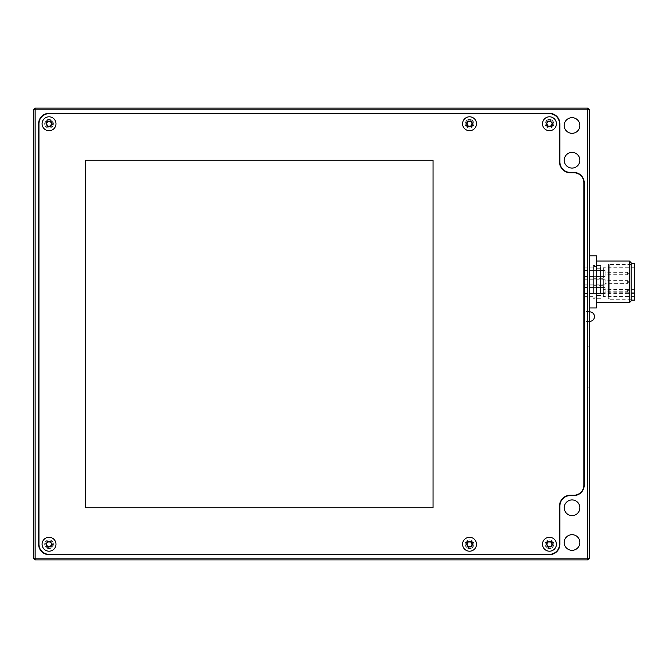 <?xml version="1.0" encoding="UTF-8"?>
<svg xmlns="http://www.w3.org/2000/svg" width="668" height="668" viewBox="0 0 668 668"><rect width="100%" height="100%" fill="white"/><g stroke="black" fill="none" stroke-linecap="round" stroke-linejoin="round"><path stroke-width="0.5" stroke-dasharray="3.34 2.5" d="M628.346 282.698L628.346 281.662L627.653 283.399L627.653 280.969L627.653 283.399L605.058 283.399L605.058 280.969L605.058 283.382M605.058 285.094L605.058 279.232L605.058 285.094M584.558 285.094L584.558 279.232L584.558 285.094M628.346 273.888L628.346 272.995L628.346 273.888M627.653 274.373L627.653 272.302L627.653 274.373M605.058 274.373L605.058 272.302L605.058 274.373M605.058 275.6L605.058 270.565L605.058 275.6M584.558 275.6L584.558 270.565L584.558 275.6M628.346 290.881L628.346 289.995L628.346 290.881M627.653 291.373L627.653 289.302L627.653 291.373M605.058 291.373L605.058 289.302L605.058 291.373M605.058 292.601L605.058 287.566L605.058 292.601M584.558 292.601L584.558 287.566L584.558 292.601M628.346 282.222L628.346 281.328L628.346 282.222M627.653 282.706L627.653 280.635L627.653 282.706M605.058 282.706L605.058 280.635L605.058 282.706M605.058 283.933L605.058 278.898L605.058 283.933M584.558 283.933L584.558 278.898L584.558 283.933M583.865 292.292L583.865 267.1L583.865 292.292M583.865 316.624L583.865 321.834L583.865 316.624M548.152 546.507L550.766 546.507L552.069 544.245L550.766 541.99L548.152 541.99L546.85 544.245L548.152 546.507M556.411 544.245A6.947 6.947 0 0 1 545.981 550.265A6.947 6.947 0 0 1 545.981 538.224A6.947 6.947 0 0 1 556.411 544.245M548.152 126.01L550.766 126.01L552.069 123.755L550.766 121.492L548.152 121.492L546.85 123.755L548.152 126.01M556.411 123.755A6.947 6.947 0 0 1 545.981 129.776A6.947 6.947 0 0 1 545.981 117.735A6.947 6.947 0 0 1 556.411 123.755M47.737 546.507L50.342 546.507L51.645 544.245L50.342 541.99L47.737 541.99L46.426 544.245L47.737 546.507M55.987 544.245A6.947 6.947 0 0 1 45.566 550.265A6.947 6.947 0 0 1 45.566 538.224A6.947 6.947 0 0 1 55.987 544.245M433.039 160.245L85.529 160.245L85.529 507.755L433.039 507.755L433.039 160.245M49.04 113.677L549.455 113.677A10.078 10.078 0 0 1 559.534 123.755L559.534 161.982A10.771 10.771 0 0 0 570.313 172.753L573.787 172.753A10.078 10.078 0 0 1 583.865 182.832L583.865 485.168A10.078 10.078 0 0 1 573.787 495.247L570.313 495.247A10.771 10.771 0 0 0 559.534 506.018L559.534 544.245A10.078 10.078 0 0 1 549.455 554.323L49.04 554.323A10.078 10.078 0 0 1 38.961 544.245L38.961 123.755A10.078 10.078 0 0 1 49.04 113.677M476.484 544.245A6.947 6.947 0 0 1 466.055 550.265A6.947 6.947 0 0 1 466.055 538.224A6.947 6.947 0 0 1 476.484 544.245M476.484 123.755A6.947 6.947 0 0 1 466.055 129.776A6.947 6.947 0 0 1 466.055 117.735A6.947 6.947 0 0 1 476.484 123.755M55.987 123.755A6.947 6.947 0 0 1 45.566 129.776A6.947 6.947 0 0 1 45.566 117.735A6.947 6.947 0 0 1 55.987 123.755M549.455 554.674A10.429 10.429 0 0 0 559.884 544.245L559.884 506.018A10.429 10.429 0 0 1 570.313 495.598L573.787 495.598A10.429 10.429 0 0 0 584.208 485.168L584.208 182.832A10.429 10.429 0 0 0 573.787 172.402L570.313 172.402A10.429 10.429 0 0 1 559.884 161.982L559.884 123.755A10.429 10.429 0 0 0 549.455 113.326L49.04 113.326A10.429 10.429 0 0 0 38.61 123.755L38.61 544.245A10.429 10.429 0 0 0 49.04 554.674L549.455 554.674M564.226 542.508A7.816 7.816 0 0 0 572.05 550.332A7.816 7.816 0 0 0 579.866 542.508A7.816 7.816 0 0 0 572.05 534.692A7.816 7.816 0 0 0 564.226 542.508M564.226 507.755A7.816 7.816 0 0 0 572.05 515.579A7.816 7.816 0 0 0 579.866 507.755A7.816 7.816 0 0 0 572.05 499.94A7.816 7.816 0 0 0 564.226 507.755M564.226 160.245A7.816 7.816 0 0 0 572.05 168.06A7.816 7.816 0 0 0 579.866 160.245A7.816 7.816 0 0 0 572.05 152.421A7.816 7.816 0 0 0 564.226 160.245M564.226 125.492A7.816 7.816 0 0 0 572.05 133.308A7.816 7.816 0 0 0 579.866 125.492A7.816 7.816 0 0 0 572.05 117.668A7.816 7.816 0 0 0 564.226 125.492M589.426 316.624L589.426 321.834L589.426 316.624M587.69 559.884L589.426 558.147L587.69 558.147L587.69 559.884L35.137 559.884L35.137 558.147L33.4 558.147L33.4 109.853L35.137 109.853L35.137 108.116L587.69 108.116L587.69 109.853L35.137 109.853L35.137 558.147L587.69 558.147L587.69 109.853L589.426 109.853L587.69 108.116M589.426 109.853L589.426 558.147M35.137 108.116L33.4 109.853M33.4 558.147L35.137 559.884M587.69 398.287L587.69 387.866L587.69 398.287L589.426 398.287L589.426 387.866L589.426 398.287M587.69 356.587L587.69 346.166L587.69 356.587L589.426 356.587L589.426 346.166L589.426 356.587M589.426 272.519L589.426 255.811L589.426 272.519M596.374 255.811L596.374 307.94M596.374 296.575L596.374 261.021L596.374 296.575M592.9 293.452L592.9 265.455L592.9 293.452M592.9 292.292L592.9 267.1L592.9 292.292M600.54 293.452L600.54 265.455L600.54 293.452M631.126 262.758L631.126 300.984M631.126 294.738L631.126 263.626L631.126 294.738M629.39 302.721L629.39 261.021M593.593 292.659L593.593 266.582L593.593 292.659M593.593 275.725L593.593 270.39L593.593 275.725M593.593 284.393L593.593 279.057L593.593 284.393M593.593 284.059L593.593 278.723L593.593 284.059M593.593 292.726L593.593 287.39L593.593 292.726M596.374 292.659L596.374 266.582L596.374 292.659M596.374 291.49L596.374 268.235L596.374 291.49M600.54 291.49L600.54 268.235L600.54 291.49M634.6 263.626L634.6 300.116M634.6 293.369L634.6 267.275L634.6 296.467L634.6 293.369L603.321 293.369L603.321 296.467L603.321 267.275L603.321 293.369M603.321 275.725L603.321 270.39L603.321 275.725M603.321 284.393L603.321 279.057L603.321 284.393M603.321 284.059L603.321 278.723L603.321 284.059M603.321 292.726L603.321 287.39L603.321 292.726M634.6 290.922L603.321 290.922M51.645 123.755L50.342 121.492L47.737 121.492L46.426 123.755L47.737 126.01L50.342 126.01L51.645 123.755A2.605 2.605 0 0 0 49.04 121.15A2.605 2.605 0 0 0 46.434 123.755A2.605 2.605 0 0 0 49.04 126.361A2.605 2.605 0 0 0 51.645 123.755M472.142 123.755L470.831 121.492L468.226 121.492L466.924 123.755L468.226 126.01L470.831 126.01L472.142 123.755A2.605 2.605 0 0 0 469.529 121.15A2.605 2.605 0 0 0 466.924 123.755A2.605 2.605 0 0 0 469.529 126.361A2.605 2.605 0 0 0 472.134 123.755M472.142 544.245L470.831 541.99L468.226 541.99L466.924 544.245L468.226 546.507L470.831 546.507L472.142 544.245A2.605 2.605 0 0 0 469.529 541.639A2.605 2.605 0 0 0 466.924 544.245A2.605 2.605 0 0 0 469.529 546.85A2.605 2.605 0 0 0 472.134 544.245M466.807 544.245A2.722 2.722 0 0 0 469.529 546.967A2.722 2.722 0 0 0 472.251 544.245A2.722 2.722 0 0 0 469.529 541.523A2.722 2.722 0 0 0 466.807 544.245M472.251 544.245A2.722 2.722 0 0 0 468.168 541.89A2.722 2.722 0 0 0 468.168 546.608A2.722 2.722 0 0 0 472.251 544.245M473.002 544.245A3.474 3.474 0 0 1 467.792 547.259A3.474 3.474 0 0 1 467.792 541.239A3.474 3.474 0 0 1 473.002 544.245M473.871 544.245A4.342 4.342 0 0 0 467.358 540.487A4.342 4.342 0 0 0 467.358 548.01A4.342 4.342 0 0 0 473.871 544.245A4.342 4.342 0 0 0 469.529 539.903A4.342 4.342 0 0 0 465.187 544.245A4.342 4.342 0 0 0 469.529 548.587A4.342 4.342 0 0 0 473.871 544.245M552.069 544.245A2.605 2.605 0 0 0 549.455 541.639A2.605 2.605 0 0 0 546.85 544.245A2.605 2.605 0 0 0 549.455 546.85A2.605 2.605 0 0 0 552.069 544.245M546.733 544.245A2.722 2.722 0 0 0 549.455 546.967A2.722 2.722 0 0 0 552.185 544.245A2.722 2.722 0 0 0 549.455 541.523A2.722 2.722 0 0 0 546.733 544.245M552.185 544.245A2.722 2.722 0 0 0 548.094 541.89A2.722 2.722 0 0 0 548.094 546.608A2.722 2.722 0 0 0 552.185 544.245M552.937 544.245A3.474 3.474 0 0 1 547.718 547.259A3.474 3.474 0 0 1 547.718 541.239A3.474 3.474 0 0 1 552.937 544.245M553.805 544.245A4.342 4.342 0 0 0 547.284 540.487A4.342 4.342 0 0 0 547.284 548.01A4.342 4.342 0 0 0 553.805 544.245A4.342 4.342 0 0 0 549.455 539.903A4.342 4.342 0 0 0 545.113 544.245A4.342 4.342 0 0 0 549.455 548.587A4.342 4.342 0 0 0 553.805 544.245M466.807 123.755A2.722 2.722 0 0 0 469.529 126.477A2.722 2.722 0 0 0 472.251 123.755A2.722 2.722 0 0 0 469.529 121.033A2.722 2.722 0 0 0 466.807 123.755M472.251 123.755A2.722 2.722 0 0 0 468.168 121.392A2.722 2.722 0 0 0 468.168 126.11A2.722 2.722 0 0 0 472.251 123.755M473.002 123.755A3.474 3.474 0 0 1 467.792 126.761A3.474 3.474 0 0 1 467.792 120.741A3.474 3.474 0 0 1 473.002 123.755M473.871 123.755A4.342 4.342 0 0 0 467.358 119.989A4.342 4.342 0 0 0 467.358 127.513A4.342 4.342 0 0 0 473.871 123.755A4.342 4.342 0 0 0 469.529 119.413A4.342 4.342 0 0 0 465.187 123.755A4.342 4.342 0 0 0 469.529 128.097A4.342 4.342 0 0 0 473.871 123.755M552.069 123.755A2.605 2.605 0 0 0 549.455 121.15A2.605 2.605 0 0 0 546.85 123.755A2.605 2.605 0 0 0 549.455 126.361A2.605 2.605 0 0 0 552.069 123.755M546.733 123.755A2.722 2.722 0 0 0 549.455 126.477A2.722 2.722 0 0 0 552.185 123.755A2.722 2.722 0 0 0 549.455 121.033A2.722 2.722 0 0 0 546.733 123.755M552.185 123.755A2.722 2.722 0 0 0 548.094 121.392A2.722 2.722 0 0 0 548.094 126.11A2.722 2.722 0 0 0 552.185 123.755M552.937 123.755A3.474 3.474 0 0 1 547.718 126.761A3.474 3.474 0 0 1 547.718 120.741A3.474 3.474 0 0 1 552.937 123.755M553.805 123.755A4.342 4.342 0 0 0 547.284 119.989A4.342 4.342 0 0 0 547.284 127.513A4.342 4.342 0 0 0 553.805 123.755A4.342 4.342 0 0 0 549.455 119.413A4.342 4.342 0 0 0 545.113 123.755A4.342 4.342 0 0 0 549.455 128.097A4.342 4.342 0 0 0 553.805 123.755M46.317 123.755A2.722 2.722 0 0 0 49.04 126.477A2.722 2.722 0 0 0 51.762 123.755A2.722 2.722 0 0 0 49.04 121.033A2.722 2.722 0 0 0 46.317 123.755M51.762 123.755A2.722 2.722 0 0 0 47.678 121.392A2.722 2.722 0 0 0 47.678 126.11A2.722 2.722 0 0 0 51.762 123.755M52.513 123.755A3.474 3.474 0 0 1 47.303 126.761A3.474 3.474 0 0 1 47.303 120.741A3.474 3.474 0 0 1 52.513 123.755M53.382 123.755A4.342 4.342 0 0 0 46.869 119.989A4.342 4.342 0 0 0 46.869 127.513A4.342 4.342 0 0 0 53.382 123.755A4.342 4.342 0 0 0 49.04 119.413A4.342 4.342 0 0 0 44.698 123.755A4.342 4.342 0 0 0 49.04 128.097A4.342 4.342 0 0 0 53.382 123.755M51.645 544.245A2.605 2.605 0 0 0 49.04 541.639A2.605 2.605 0 0 0 46.434 544.245A2.605 2.605 0 0 0 49.04 546.85A2.605 2.605 0 0 0 51.645 544.245M46.317 544.245A2.722 2.722 0 0 0 49.04 546.967A2.722 2.722 0 0 0 51.762 544.245A2.722 2.722 0 0 0 49.04 541.523A2.722 2.722 0 0 0 46.317 544.245M51.762 544.245A2.722 2.722 0 0 0 47.678 541.89A2.722 2.722 0 0 0 47.678 546.608A2.722 2.722 0 0 0 51.762 544.245M52.513 544.245A3.474 3.474 0 0 1 47.303 547.259A3.474 3.474 0 0 1 47.303 541.239A3.474 3.474 0 0 1 52.513 544.245M53.382 544.245A4.342 4.342 0 0 0 46.869 540.487A4.342 4.342 0 0 0 46.869 548.01A4.342 4.342 0 0 0 53.382 544.245A4.342 4.342 0 0 0 49.04 539.903A4.342 4.342 0 0 0 44.698 544.245A4.342 4.342 0 0 0 49.04 548.587A4.342 4.342 0 0 0 53.382 544.245M631.126 294.129L631.126 264.495L631.126 294.129M631.126 294.004L631.126 264.67L631.126 294.004M609.233 293.511L609.233 265.363L609.233 293.511M608.54 270.231L608.54 298.379L608.54 270.231M609.233 294.004L609.233 264.67L609.233 294.004M608.54 294.129L608.54 264.495L608.54 294.129M634.6 289.762L603.321 289.762M634.6 292.217L603.321 292.217M628.346 281.662L627.653 280.969L605.058 280.969M605.058 279.232L584.558 279.232M605.058 285.136L584.558 285.136M628.346 272.995L627.653 272.302L605.058 272.302M628.346 274.039L627.653 274.732L605.058 274.732M605.058 270.565L584.558 270.565M605.058 276.469L584.558 276.469M628.346 289.995L627.653 289.302L605.058 289.302M628.346 291.039L627.653 291.732L605.058 291.732M605.058 287.566L584.558 287.566M605.058 293.469L584.558 293.469M628.346 281.328L627.653 280.635L605.058 280.635M628.346 282.372L627.653 283.065L605.058 283.065M605.058 278.898L584.558 278.898M605.058 284.802L584.558 284.802M589.426 311.756L583.865 311.756M589.426 321.492L583.865 321.492M589.426 311.413L583.865 311.413M589.426 321.834L583.865 321.834M589.426 387.866L587.69 387.866M589.426 346.166L587.69 346.166M600.54 265.455L592.9 265.455M600.54 298.295L592.9 298.295M592.9 267.1L583.865 267.1M592.9 296.642L583.865 296.642M596.374 266.582L593.593 266.582M596.374 297.16L593.593 297.16M600.54 268.235L596.374 268.235M600.54 295.515L596.374 295.515M634.6 289.252L603.321 289.252M634.6 267.275L603.321 267.275M634.6 296.467L603.321 296.467M593.593 293.644L603.321 293.644M593.593 287.39L603.321 287.39M593.593 284.977L603.321 284.977M593.593 278.723L603.321 278.723M593.593 285.311L603.321 285.311M593.593 279.057L603.321 279.057M593.593 276.644L603.321 276.644M593.593 270.39L603.321 270.39M609.233 265.363L608.54 265.363M609.233 298.379L608.54 298.379M631.126 264.67L609.233 264.67M631.126 299.072L609.233 299.072M631.126 264.495L608.54 264.495M631.126 299.247L608.54 299.247"/><path stroke-width="1" d="M550.966 541.639L547.952 541.639L546.449 544.245L548.152 541.99L550.766 541.99L552.469 544.245L550.766 541.99M546.449 544.245L547.952 546.85L546.85 544.245M547.952 546.85L550.966 546.85L548.152 546.507M552.069 544.245L550.766 546.507M550.966 546.85L552.469 544.245M556.411 544.245A6.947 6.947 0 0 0 545.981 538.224A6.947 6.947 0 0 0 545.981 550.265A6.947 6.947 0 0 0 556.411 544.245M550.966 121.15L547.952 121.15L546.449 123.755L548.152 121.492L550.766 121.492L552.469 123.755L550.766 121.492M546.449 123.755L547.952 126.361L546.85 123.755M547.952 126.361L550.966 126.361L548.152 126.01M552.069 123.755L550.766 126.01M550.966 126.361L552.469 123.755M556.411 123.755A6.947 6.947 0 0 0 545.981 117.735A6.947 6.947 0 0 0 545.981 129.776A6.947 6.947 0 0 0 556.411 123.755M50.543 541.639L47.537 541.639L46.025 544.245L47.737 541.99L50.342 541.99L52.046 544.245L50.342 541.99M46.025 544.245L47.537 546.85L46.426 544.245M47.537 546.85L50.543 546.85L47.737 546.507M51.645 544.245L50.342 546.507M50.543 546.85L52.046 544.245M55.987 544.245A6.947 6.947 0 0 0 45.566 538.224A6.947 6.947 0 0 0 45.566 550.265A6.947 6.947 0 0 0 55.987 544.245M85.529 160.245L433.039 160.245L433.039 507.755L85.529 507.755L85.529 160.245M549.455 113.677L49.04 113.677A10.078 10.078 0 0 0 38.961 123.755L38.961 544.245A10.078 10.078 0 0 0 49.04 554.323L549.455 554.323A10.078 10.078 0 0 0 559.534 544.245L559.534 506.018A10.771 10.771 0 0 1 570.313 495.247L573.787 495.247A10.078 10.078 0 0 0 583.865 485.168L583.865 182.832A10.078 10.078 0 0 0 573.787 172.753L570.313 172.753A10.771 10.771 0 0 1 559.534 161.982L559.534 123.755A10.078 10.078 0 0 0 549.455 113.677M579.866 542.508A7.816 7.816 0 0 1 568.134 549.28A7.816 7.816 0 0 1 568.134 535.736A7.816 7.816 0 0 1 579.866 542.508M579.866 507.755A7.816 7.816 0 0 1 568.134 514.527A7.816 7.816 0 0 1 568.134 500.983A7.816 7.816 0 0 1 579.866 507.755M579.866 160.245A7.816 7.816 0 0 1 568.134 167.017A7.816 7.816 0 0 1 568.134 153.473A7.816 7.816 0 0 1 579.866 160.245M579.866 125.492A7.816 7.816 0 0 1 568.134 132.264A7.816 7.816 0 0 1 568.134 118.72A7.816 7.816 0 0 1 579.866 125.492M549.455 554.674L49.04 554.674A10.429 10.429 0 0 1 38.61 544.245L38.61 123.755A10.429 10.429 0 0 1 49.04 113.326L549.455 113.326A10.429 10.429 0 0 1 559.884 123.755L559.884 161.982A10.429 10.429 0 0 0 570.313 172.402L573.787 172.402A10.429 10.429 0 0 1 584.208 182.832L584.208 485.168A10.429 10.429 0 0 1 573.787 495.598L570.313 495.598A10.429 10.429 0 0 0 559.884 506.018L559.884 544.245A10.429 10.429 0 0 1 549.455 554.674M587.69 108.116L35.137 108.116L35.137 109.853L587.69 109.853L587.69 558.147L35.137 558.147L35.137 109.853L33.4 109.853L33.4 558.147L35.137 558.147L35.137 559.884L587.69 559.884L587.69 558.147L589.426 558.147L589.426 109.853L587.69 109.853L587.69 108.116L589.426 109.853M33.4 109.853L35.137 108.116M589.426 558.147L587.69 559.884M35.137 559.884L33.4 558.147M589.426 307.94L596.374 307.94L596.374 255.811L589.426 255.811M629.39 302.721L631.126 300.984L631.126 262.758L629.39 261.021L629.39 302.721L596.374 302.721M631.126 300.116L634.6 300.116L634.6 263.626L631.126 263.626M47.737 126.01L46.426 123.755L47.737 121.492L50.342 121.492L51.645 123.755L50.342 126.01L47.537 126.361L50.543 126.361L52.046 123.755L50.543 121.15L47.537 121.15L46.025 123.755L47.537 126.361M55.987 123.755A6.947 6.947 0 0 0 45.566 117.735A6.947 6.947 0 0 0 45.566 129.776A6.947 6.947 0 0 0 55.987 123.755M468.226 126.01L466.924 123.755L468.226 121.492L470.831 121.492L472.142 123.755L470.831 126.01L468.026 126.361L471.032 126.361L472.543 123.755L471.032 121.15L468.026 121.15L466.523 123.755L468.026 126.361M476.484 123.755A6.947 6.947 0 0 0 466.055 117.735A6.947 6.947 0 0 0 466.055 129.776A6.947 6.947 0 0 0 476.484 123.755M468.226 546.507L466.924 544.245L468.226 541.99L470.831 541.99L472.142 544.245L470.831 546.507L468.026 546.85L471.032 546.85L472.543 544.245L471.032 541.639L468.026 541.639L466.523 544.245L468.026 546.85M476.484 544.245A6.947 6.947 0 0 0 466.055 538.224A6.947 6.947 0 0 0 466.055 550.265A6.947 6.947 0 0 0 476.484 544.245M589.426 311.756C592.424 312.023 594.161 313.651 594.637 316.624C594.161 319.596 592.424 321.224 589.426 321.492M596.374 261.021L629.39 261.021"/></g></svg>
